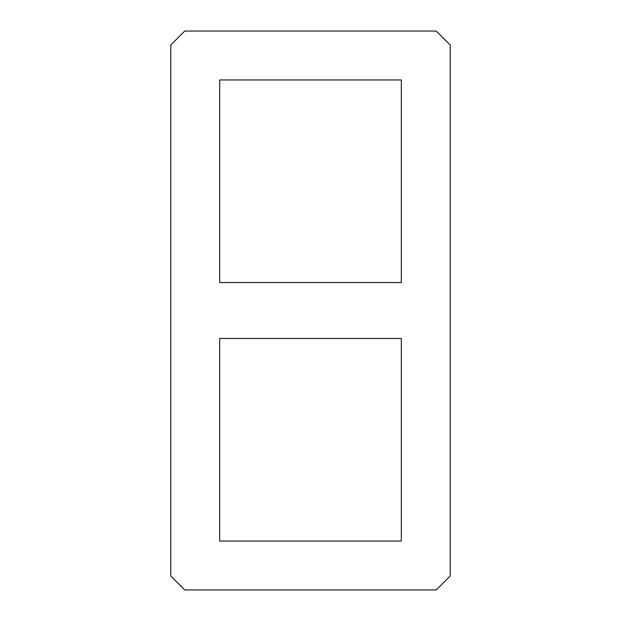 <?xml version="1.0" encoding="UTF-8"?>
<svg xmlns="http://www.w3.org/2000/svg" width="621" height="621" viewBox="0 0 621 621"><rect width="100%" height="100%" fill="white"/><g stroke="black" fill="none" stroke-linecap="round" stroke-linejoin="round"><path stroke-width="0.93" d="M401.321 79.954L401.321 282.555L219.679 282.555L219.679 79.954L401.321 79.954M219.679 338.445L401.321 338.445L401.321 541.046L219.679 541.046L219.679 338.445M170.775 45.023L184.748 31.05L436.252 31.05L450.225 45.023L450.225 575.977L436.252 589.95L184.748 589.95L170.775 575.977L170.775 45.023"/></g></svg>
